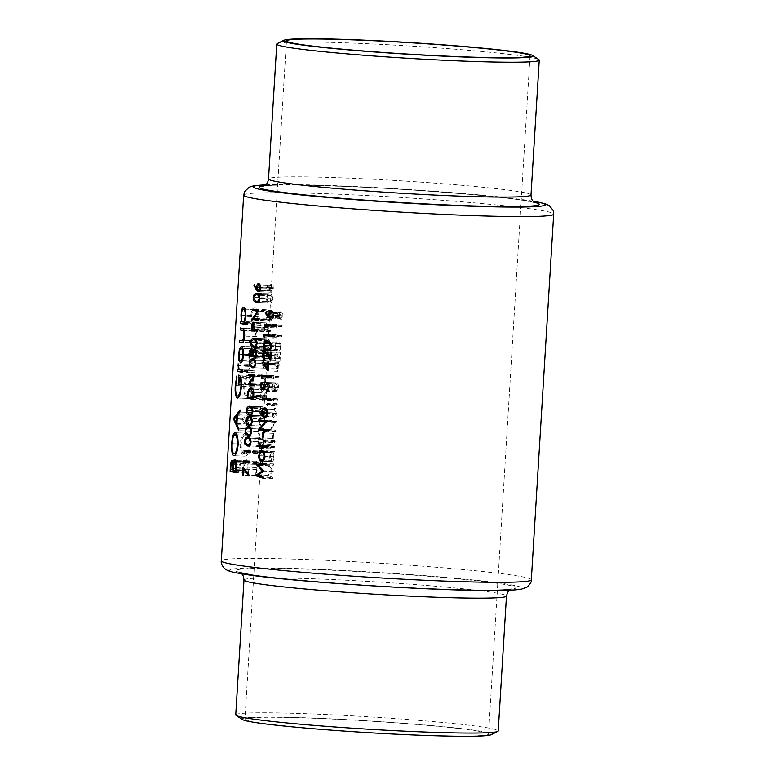 <?xml version="1.0" encoding="UTF-8"?>
<svg xmlns="http://www.w3.org/2000/svg" width="775" height="775" viewBox="0 0 775 775"><rect width="100%" height="100%" fill="white"/><g stroke="black" fill="none" stroke-linecap="round" stroke-linejoin="round"><path stroke-width="0.58" stroke-dasharray="3.88 2.91" d="M277.247 43.594A131.479 6.19 -176.5 0 1 383.325 44.495A131.479 6.19 -176.5 0 1 525.421 56.488A131.479 6.19 -176.5 0 1 538.838 59.598M475.714 730.728A122.014 5.745 -176.5 0 1 488.541 734.099A122.014 5.745 -176.5 0 1 394.533 733.944A122.014 5.745 -176.5 0 1 257.804 722.571A122.014 5.745 -176.5 0 1 244.968 719.2A122.014 5.745 -176.5 0 1 338.975 719.345A122.014 5.745 -176.5 0 1 475.714 730.728M235.755 714.87A131.479 6.19 -176.5 0 1 337.048 715.034A131.479 6.19 -176.5 0 1 484.394 727.289A131.479 6.19 -176.5 0 1 498.218 730.932M242.41 719.52A124.969 5.89 -176.5 0 1 333.366 718.929A124.969 5.89 -176.5 0 1 478.359 730.825A124.969 5.89 -176.5 0 1 491.05 734.729M248.523 473.147L238.748 471.626L239.01 467.364C239.146 463.285 240.095 461.096 241.858 460.796L243.776 463.644C244.348 461.028 245.268 459.759 246.537 459.827C248.31 460.612 249.085 463.082 248.882 467.238L248.523 473.147L236.22 472.682M238.748 471.626L236.288 471.529M231.967 460.418L241.858 460.796L232.054 460.427M243.776 463.644L233.74 463.266M248.882 467.238L236.578 466.773M240.037 467.16L239.872 469.815L243.001 470.309L243.079 468.991C243.457 465.765 243.011 463.692 241.752 462.762C240.667 463.062 240.095 464.535 240.037 467.16L230.911 466.812M239.872 469.815L230.747 469.476M241.752 462.762L233.004 462.433L241.752 462.762M243.079 468.991L233.178 468.613M243.001 470.309L233.101 469.931M244.009 470.464L247.642 471.026L247.806 468.236C248.184 464.913 247.719 462.762 246.411 461.784L244.445 465.087L244.009 470.464L233.091 470.057M244.445 465.087L233.498 464.68M246.411 461.784L236.239 461.406L246.411 461.784M247.806 468.236L236.52 467.809M247.642 471.026L236.346 470.609M276.772 313.497L277.15 312.625L279.329 316.51L279.358 315.125C279.601 312.732 280.269 311.511 281.354 311.463C282.468 311.87 282.982 313.342 282.923 315.89C282.672 318.341 281.984 319.581 280.87 319.629L276.772 313.497L266.3 313.1M277.15 312.625L265.612 312.199M279.329 316.51L269.516 316.142M279.358 315.125L269.497 314.757M282.923 315.89L273.769 315.551M273.091 312.344L281.315 312.654L279.949 315.473L280.957 318.438L282.313 315.735L281.315 312.654L273.091 312.354M279.949 315.473L269.468 315.076M282.313 315.735L273.778 315.415M280.957 318.438L272.955 318.137L280.957 318.438M276.656 327.903L276.249 324.57L282.177 325.5L282.11 326.692L276.782 325.858L276.656 327.903L265.263 327.476M276.094 327.031L265.312 326.624M276.249 324.57L264.662 324.144M282.177 325.5L272.955 325.151M282.11 326.692L272.887 326.343M276.782 325.858L272.926 325.713M276.036 338.103L275.619 334.781L281.558 335.701L281.48 336.892L276.162 336.059L276.036 338.103L264.633 337.677M275.474 337.232L264.692 336.825M275.619 334.781L264.033 334.345M281.558 335.701L272.335 335.352M281.48 336.892L272.257 336.544M276.162 336.059L272.296 335.914M281.034 346.764C280.434 350.048 279.3 351.366 277.644 350.717C275.939 350.843 274.989 349.205 274.796 345.795C275.387 342.472 276.52 341.107 278.196 341.698C279.901 341.63 280.85 343.325 281.034 346.764L271.889 346.425M267.782 350.377L278.128 350.765L268.402 350.368M274.796 345.795L263.965 345.388L275.406 345.853C275.609 348.459 276.375 349.69 277.712 349.525L270.785 349.293M267.026 341.262L267.656 341.31M267.172 349.128L277.712 349.525C279.01 350.097 279.911 349.137 280.424 346.628L279.581 343.625L278.118 342.889L270.611 342.608M275.406 345.853C275.929 343.373 276.83 342.385 278.118 342.889L270.582 342.589M279.581 343.625L271.163 343.315M280.424 346.628L271.889 346.309M274.796 355.754L275.91 360.23C274.718 359.823 274.147 358.282 274.195 355.599C274.427 353.158 275.096 351.918 276.2 351.86L279.552 358.447L279.93 352.276L280.531 352.363L279.988 361.382L276.181 353.061L274.796 355.754L263.355 355.328M275.978 359.038L265.002 358.631M275.91 360.23L264.934 359.823M274.195 355.599L263.364 355.192M279.552 358.447L270.94 358.127M279.93 352.276L270.417 351.918M280.531 352.363L271.318 352.024M279.988 361.382L270.766 361.034M277.847 355.851L268.528 355.502M276.181 353.061L266.842 352.712L276.181 353.061M277.993 371.37L273.72 363.397L277.838 363.795L277.934 362.264L278.545 362.361L278.448 363.892L279.814 364.105L279.746 365.296L278.38 365.083L277.993 371.37L268.131 371.002M273.72 363.397L264.837 363.058M273.73 363.155L262.095 362.719M277.838 363.795L268.586 363.446M277.934 362.264L267.801 361.886M278.545 362.361L268.683 361.993M278.448 363.892L268.586 363.523M279.814 364.105L270.591 363.756M279.746 365.296L270.523 364.948M278.38 365.083L270.533 364.783M277.528 368.939L277.77 364.986L275.193 364.579L277.528 368.939L268.276 368.59M277.77 364.986L270.533 364.715M275.193 364.579L270.552 364.405M273.536 378.917L273.129 375.594L279.058 376.514L278.981 377.706L273.662 376.873L273.536 378.917L262.144 378.491M272.974 378.045L262.192 377.638M273.129 375.594L261.533 375.158M279.058 376.514L269.836 376.175M278.981 377.706L269.768 377.357M273.662 376.873L269.807 376.737M272.354 388.178L272.684 382.734L273.294 382.831L273.023 387.345L274.534 388.294L274.515 386.715C274.786 384.1 275.512 382.811 276.714 382.85C277.993 383.257 278.603 384.904 278.525 387.8L276.597 391.588L277.915 387.636L276.617 384.032L275.115 387.025L275.241 389.999L272.354 388.178L263.597 387.849M272.684 382.734L261.097 382.298M273.294 382.831L261.902 382.404M273.023 387.345L261.63 386.919M274.534 388.294L264.478 387.926M274.515 386.715L264.478 386.347M266.377 382.453L276.559 382.831L266.6 382.472M278.525 387.8L269.371 387.452M276.597 391.588L266.668 391.21M276.675 390.397L268.518 390.087M277.915 387.636L269.38 387.316M268.508 383.722L276.617 384.032L268.518 383.732M275.115 387.025L264.449 386.628M275.241 389.999L264.701 389.602M277.14 400.937L276.714 399.755L277.276 398.728L277.702 399.91L277.14 400.937L267.714 400.588M276.714 399.755L268.518 399.454M277.276 398.728L267.85 398.379M277.702 399.91L268.518 399.571M267.23 384.972L267.152 386.163L261.223 385.243L266.445 376.95L261.776 376.224L261.843 375.042L267.782 375.962L262.57 384.245L267.23 384.972L254.423 384.497M267.152 386.163L254.355 385.688M261.223 385.243L254.394 384.981M261.233 384.991L254.413 384.739M266.445 376.95L254.403 376.505M261.776 376.224L254.801 375.962M261.843 375.042L248.649 374.548M267.782 375.962L254.975 375.478M267.762 376.233L254.956 375.749M262.57 384.245L249.366 383.751M266.319 399.774L260.39 398.844L261.03 391.995C261.727 389.389 262.754 388.198 264.101 388.44C265.99 388.982 266.813 391.394 266.571 395.657L266.319 399.774L253.522 399.29M260.39 398.844L253.561 398.592M261.03 391.995L248.513 391.52M250.713 387.917L263.849 388.411L250.974 387.946M261.068 397.749L265.786 398.486L265.961 393.148L264.023 389.622L261.543 392.77L261.068 397.749L247.864 397.255M265.786 398.486L253.599 398.03M261.543 392.77L248.339 392.276M264.023 389.622L252.757 389.205L264.023 389.622M265.961 393.148L253.793 392.692M265.738 411.854C265.137 415.138 264.004 416.446 262.347 415.807C260.642 415.933 259.693 414.296 259.499 410.886C260.1 407.563 261.233 406.197 262.899 406.788C264.614 406.72 265.554 408.415 265.738 411.854L252.96 411.38M249.734 415.361L262.832 415.855L250.218 415.352M259.499 410.886L246.905 410.411M249.288 406.255L262.899 406.788L249.773 406.303M260.109 410.934C260.313 413.55 261.078 414.78 262.425 414.615C263.713 415.187 264.614 414.218 265.127 411.719L264.285 408.716L262.822 407.979C261.533 407.476 260.632 408.464 260.109 410.934L246.905 410.44M262.822 407.979L252.02 407.573L262.822 407.979M264.285 408.716L252.447 408.27M265.127 411.719L252.96 411.263M249.288 414.121L252.069 414.257M265.108 422.055C264.517 425.339 263.384 426.657 261.727 426.008C260.012 426.134 259.063 424.497 258.879 421.087C259.47 417.764 260.603 416.398 262.279 416.998C263.984 416.931 264.934 418.616 265.108 422.055L252.33 421.581M249.114 425.572L262.202 426.056L249.589 425.552M258.879 421.087L246.285 420.612M248.668 416.456L261.824 416.95L249.143 416.504M259.489 421.145C259.693 423.76 260.458 424.981 261.795 424.816C263.083 425.388 263.994 424.429 264.507 421.92L263.665 418.917L262.202 418.18C260.913 417.677 260.003 418.665 259.489 421.145L246.276 420.651M262.202 418.18L251.4 417.783L262.202 418.18M263.665 418.917L251.817 418.481M264.507 421.92L252.34 421.464M248.668 424.322L251.439 424.458M264.488 432.266C263.887 435.54 262.764 436.858 261.097 436.209C259.392 436.344 258.443 434.698 258.249 431.287C258.85 427.965 259.983 426.608 261.65 427.199C263.364 427.132 264.304 428.817 264.488 432.266L251.71 431.782M248.484 435.773L261.582 436.257L248.969 435.753M258.249 431.287L245.656 430.823M248.039 426.667L261.194 427.151L248.523 426.705M258.86 431.346C259.063 433.961 259.838 435.182 261.175 435.017C262.463 435.598 263.364 434.63 263.878 432.13L263.035 429.127L261.582 428.391C260.284 427.877 259.383 428.866 258.86 431.346L245.656 430.852M250.761 427.965L261.582 428.391L250.771 427.984M263.035 429.127L251.197 428.682M263.878 432.13L251.71 431.675M248.039 434.533L250.819 434.659M263.868 442.467C263.267 445.741 262.134 447.059 260.478 446.419C258.772 446.545 257.823 444.908 257.629 441.498C258.22 438.175 259.354 436.809 261.03 437.4C262.735 437.332 263.684 439.018 263.868 442.467L251.081 441.992M247.864 445.974L260.952 446.468L248.339 445.964M257.629 441.498L245.036 441.023M247.419 436.868L260.574 437.362L247.903 436.906M258.24 441.547C258.443 444.162 259.208 445.392 260.545 445.228C261.843 445.799 262.744 444.831 263.258 442.331L262.415 439.328L260.952 438.592C259.664 438.088 258.763 439.067 258.24 441.547L245.036 441.052M260.952 438.592L250.151 438.185L260.952 438.592M262.415 439.328L250.567 438.882M263.258 442.331L251.09 441.876M247.419 444.734L250.199 444.869M257.62 454.208L257.203 450.885L263.142 451.806L263.064 452.997L257.746 452.174L257.62 454.208L244.416 453.714M257.058 453.336L244.464 452.862M257.203 450.885L244.009 450.391M263.142 451.806L250.335 451.331M263.064 452.997L250.267 452.522M257.746 452.174L250.306 451.893M256.99 464.419L256.583 461.086L262.512 462.016L262.444 463.198L257.116 462.375L256.99 464.419L243.786 463.925M256.428 463.537L243.834 463.072M256.583 461.086L243.379 460.592M262.512 462.016L249.715 461.532M262.444 463.198L249.637 462.723M257.116 462.375L249.676 462.094M234.06 455.758L244.667 456.146C241.568 455.07 240.076 451.011 240.182 443.998C240.87 436.926 242.817 433.312 246.024 433.167C249.133 434.281 250.606 438.359 250.47 445.422C249.773 452.387 247.835 455.962 244.667 456.146L234.224 455.748M240.182 443.998L232.2 443.697M234.98 432.741L246.024 433.167L235.213 432.76M250.47 445.422L238.109 444.957M241.19 444.056C241.073 449.849 242.265 453.22 244.784 454.179C247.351 453.976 248.911 451.031 249.463 445.344C249.627 439.502 248.446 436.093 245.907 435.124L236.898 434.794L245.907 435.124C243.321 435.337 241.752 438.311 241.19 444.056L232.2 443.717M249.463 445.344L238.119 444.918M236.055 453.869L233.953 453.772M241.955 419.246L252.359 410.401L252.224 412.532L248.901 415.274L248.291 425.175L251.216 428.992L251.09 431.132L241.955 419.246L234.379 418.955M241.965 418.965L234.563 418.684M252.359 410.401L240.056 409.936M252.224 412.532L239.93 412.067M248.901 415.274L237.47 414.848M248.291 425.175L236.859 424.748M251.216 428.992L238.923 428.527M251.09 431.132L238.787 430.668M247.835 416.156L243.863 419.42L247.351 423.964L247.835 416.156L237.412 415.758M243.863 419.42L234.302 419.062M247.351 423.964L236.937 423.567M243.737 385.882L246.256 376.369L246.867 378.161L244.735 386.105C244.571 391.908 245.743 395.366 248.233 396.471C250.926 396.044 252.534 392.818 253.047 386.764C253.299 382.114 252.466 379.052 250.567 377.599L250.122 384.884L249.124 384.729L249.686 375.488C252.795 376.272 254.239 380.137 254.035 387.093L251.613 396.267L248.155 398.437C245.007 397.255 243.534 393.07 243.737 385.882L235.755 385.582M246.256 376.369L236.811 376.011M246.867 378.161L237.092 377.793M244.735 386.105L235.745 385.766M239.553 396.151L237.431 396.064M253.047 386.764L241.693 386.338M250.567 377.599L240.705 377.231M250.122 384.884L238.903 384.468M249.124 384.729L238.903 384.352M249.686 375.488L238.826 375.081M254.035 387.093L241.684 386.628M251.613 396.267L239.717 395.822M237.547 398.05L248.494 398.466L237.712 398.04M254.655 372.872L247.516 371.758L247.632 369.791L248.688 369.956L247.748 365.877L248.097 364.211L249.947 369.801L254.772 370.905L254.655 372.872L242.352 372.407M247.516 371.758L242.41 371.564M247.632 369.791L237.741 369.423M248.688 369.956L239.349 369.607M247.748 365.877L238.429 365.529M248.097 364.211L238.148 363.843M248.785 365.403L238.516 365.025M248.601 366.391L238.38 366.003M249.947 369.801L239.117 369.394M254.772 370.905L242.478 370.45M256.293 475.811L255.692 475.714L256.186 467.548L261.843 475.472L261.533 476.46L256.67 469.66L256.293 475.811L243.088 475.317M255.692 475.714L243.098 475.24M256.186 467.548L242.992 467.054M261.843 475.472L249.066 474.998M261.533 476.46L248.707 475.976M256.67 469.66L244.532 469.204M260.216 325.384L250.441 323.853L250.557 321.896L251.885 322.1L250.829 315.425C251.333 310.387 252.737 307.782 255.023 307.607C257.261 308.431 258.327 311.405 258.23 316.52L256.409 322.807L260.332 323.417L260.216 325.384L247.409 324.899M250.441 323.853L247.477 323.747M250.557 321.896L240.676 321.528M251.885 322.1L242.401 321.751M250.829 315.425L241.5 315.076M258.23 316.52L245.898 316.055M256.409 322.807L244.435 322.361M260.332 323.417L247.525 322.942M245.21 309.196L254.907 309.564C253.154 309.719 252.088 311.715 251.71 315.58C251.604 319.542 252.417 321.828 254.152 322.458C255.905 322.361 256.971 320.346 257.348 316.433C257.416 312.538 256.612 310.252 254.907 309.564L245.21 309.206M251.71 315.58L241.49 315.202M257.348 316.433L245.898 315.997M244.551 322.1L242.856 322.032M241.877 342.792L253.309 343.218L249.298 342.627L249.414 340.661L254.413 341.126L256.118 336.447L255.082 331.409L250.044 330.305L250.17 328.338L253.648 328.881C255.992 328.968 257.116 331.535 257 336.602C256.486 341.659 255.052 343.848 252.708 343.16L242.226 342.763M249.298 342.627L242.972 342.385M249.414 340.661L239.523 340.293M241.529 340.758L243.844 340.903M254.413 341.126L243.902 340.738M256.118 336.447L244.677 336.021M255.082 331.409L244.396 331.012M250.044 330.305L244.106 330.082M250.17 328.338L240.279 327.97M253.648 328.881L242.391 328.464M257 336.602L244.667 336.137M249.25 360.772L248.446 354.504L249.986 348.614L252.66 346.822C254.898 347.636 255.953 350.581 255.827 355.647C255.333 360.675 253.938 363.233 251.652 363.349L249.25 360.772L239.843 360.414M248.446 354.504L239.107 354.156M249.986 348.614L242.807 348.353M241.199 346.386L252.66 346.822L241.364 346.406M255.827 355.647L243.505 355.192M249.318 354.65C249.25 358.525 250.073 360.772 251.778 361.392C253.522 361.305 254.578 359.348 254.956 355.522C255.043 351.656 254.248 349.409 252.543 348.789L242.837 348.421L252.543 348.789C250.8 348.876 249.724 350.823 249.318 354.65L239.097 354.262M254.956 355.522L243.515 355.095M251.778 361.392L242.284 361.034L251.778 361.392M273.643 400.394L273.217 399.212L273.778 398.185L274.205 399.367L273.643 400.394L262.735 399.987M273.217 399.212L263.49 398.844M273.778 398.185L262.87 397.778M274.205 399.367L263.49 398.97M276.84 405.868L276.413 404.686L276.975 403.659L277.402 404.841L276.84 405.868L267.414 405.519M276.413 404.686L268.218 404.385M276.975 403.659L267.549 403.31M277.402 404.841L268.218 404.502M272.877 416.621L272.383 412.813L273.323 409.239L274.951 408.154C276.307 408.648 276.946 410.43 276.869 413.511C276.568 416.562 275.726 418.113 274.331 418.19L272.877 416.621L263.335 416.262M272.383 412.813L262.028 412.426M273.323 409.239L266.619 408.987M276.869 413.511L267.685 413.172M272.916 412.901L274.408 416.998L276.336 413.433L274.873 409.345L266.648 409.035L274.873 409.345L272.916 412.901L262.028 412.494M276.336 413.433L267.695 413.114M274.408 416.998L266.455 416.698L274.408 416.998M275.774 430.251L275.697 431.442L269.768 430.522L274.989 422.239L270.32 421.513L270.388 420.321L276.326 421.242L271.114 429.534L275.774 430.251L266.552 429.912M275.697 431.442L266.474 431.103M269.768 430.522L266.522 430.396M269.778 430.27L266.532 430.154M274.989 422.239L266.387 421.91M270.32 421.513L266.881 421.377M270.388 420.321L258.802 419.885M276.326 421.242L267.104 420.893M276.307 421.513L267.084 421.164M271.114 429.534L259.945 429.108M273.275 438.447L272.664 438.359L272.974 433.254L273.585 433.351L273.275 438.447L263.142 438.069M272.664 438.359L263.151 438.001M272.974 433.254L262.589 432.867M273.585 433.351L263.452 432.973M274.592 442.603L274.166 441.421L274.728 440.394L275.154 441.576L274.592 442.603L265.166 442.254M274.166 441.421L265.97 441.12M274.728 440.394L265.302 440.045M275.154 441.576L265.97 441.237M270.368 447.097L268.615 446.826L268.692 445.635L270.436 445.906L270.543 444.201L271.076 444.288L270.969 445.993L274.776 446.584L274.699 447.776L270.901 447.175L270.795 448.88L270.262 448.793L270.368 447.097L265.505 446.913M268.615 446.826L265.525 446.71M268.692 445.635L257.058 445.199M270.436 445.906L260.109 445.518M270.543 444.201L259.489 443.794M271.076 444.288L260.216 443.881M270.969 445.993L260.109 445.586M274.776 446.584L265.554 446.235M274.699 447.776L265.476 447.427M270.901 447.175L265.505 446.981M270.795 448.88L259.935 448.473M270.262 448.793L259.935 448.415M270.049 452.203L270.126 451.011L274.457 451.68L274.389 452.871L273.633 452.755L274.224 456.843C273.904 459.904 273.052 461.474 271.657 461.551C270.31 461.018 269.671 459.207 269.739 456.107L270.853 452.319L265.195 452.019M270.126 451.011L259.073 450.595M274.457 451.68L265.244 451.341M274.389 452.871L265.166 452.532M273.633 452.755L265.176 452.435M274.224 456.843L265.04 456.504M261.659 461.183L271.812 461.561L261.785 461.173M269.739 456.107L259.383 455.719M270.853 452.319L265.195 452.116M270.272 456.175L271.734 460.36L273.691 456.717L272.228 452.542L265.186 452.271L272.228 452.542C271.153 452.59 270.504 453.801 270.272 456.175L259.383 455.768M273.691 456.717L265.04 456.397M271.734 460.36L263.762 460.059L271.734 460.36M268.654 364.24C268.053 367.515 266.92 368.832 265.263 368.183C263.558 368.319 262.599 366.672 262.415 363.262C263.006 359.939 264.139 358.583 265.815 359.174C267.52 359.106 268.47 360.792 268.654 364.24L255.866 363.756M252.65 367.747L265.738 368.232L253.125 367.738M262.415 363.262L249.821 362.797M252.204 358.641L265.36 359.125L252.679 358.68M263.025 363.32C263.229 365.936 263.994 367.156 265.331 366.992C266.619 367.573 267.53 366.604 268.043 364.105L267.201 361.102L265.738 360.365C264.449 359.862 263.539 360.84 263.025 363.32L249.821 362.826M265.738 360.365L254.936 359.958L265.738 360.365M267.201 361.102L255.353 360.656M268.043 364.105L255.876 363.649M252.204 366.507L254.975 366.633M251.546 348.905L264.817 349.409L265.941 351.482L267.675 349.167L268.838 350.358L269.274 353.981C269.07 356.655 268.373 358.05 267.172 358.186L265.709 355.308L264.333 357.052L263.045 352.925L264.817 349.409L251.613 348.915M265.941 351.482L253.425 351.017M254.529 348.663L267.569 349.157L254.646 348.673M268.838 350.358L255.963 349.874M269.274 353.981L256.496 353.507M254.268 357.701L267.278 358.195L254.355 357.701M265.709 355.308L253.154 354.843M251.207 356.568L264.401 357.062L251.265 356.568M263.045 352.925L250.451 352.46M263.645 353.09L264.411 355.861L265.554 353.342L264.721 350.591L263.645 353.09L250.441 352.596M264.721 350.591L252.582 350.135L264.721 350.591M265.554 353.342L253.037 352.867M264.411 355.861L252.34 355.415L264.411 355.861M266.164 353.4L267.259 356.994L268.673 353.875L267.608 350.358L255.983 349.922L267.608 350.358L266.164 353.4L253.037 352.916M268.673 353.875L256.496 353.419M267.259 356.994L255.76 356.568L267.259 356.994M269.894 343.829C269.293 347.113 268.169 348.43 266.513 347.781C264.798 347.907 263.849 346.27 263.665 342.86C264.256 339.537 265.389 338.171 267.065 338.762C268.77 338.694 269.719 340.39 269.894 343.829L257.116 343.354M253.9 347.336L266.988 347.83L254.374 347.326M263.665 342.86L251.071 342.385L264.275 342.918C264.469 345.524 265.244 346.754 266.581 346.59L256.225 346.231M253.454 338.229L267.065 338.762L253.929 338.278M253.454 346.096L266.581 346.59C267.869 347.161 268.78 346.202 269.293 343.693L268.45 340.69L266.988 339.954L256.186 339.557L266.988 339.954C265.699 339.45 264.788 340.438 264.275 342.918M268.45 340.69L256.603 340.244M269.293 343.693L257.126 343.238M264.546 330.818L264.982 325.209L266.639 322.904L267.985 325.791L267.821 330.131L270.552 330.557L270.485 331.748L257.726 330.567M270.485 331.748L257.678 331.264M264.982 325.209L252.417 324.744M253.318 322.4L266.513 322.894L253.444 322.41M267.985 325.791L254.868 325.297M267.821 330.131L254.704 329.637M270.552 330.557L257.755 330.073M265.234 329.724L267.21 330.034L266.571 324.095L265.234 329.724L252.02 329.23M267.365 327.709L254.839 327.244M267.21 330.034L254.704 329.569M272.877 477.526L272.81 478.727L266.978 476.044L272.19 471.161L267.656 464.942L273.711 463.925L273.643 465.126L269.293 465.727L273.255 471.452L268.683 475.588L272.877 477.526L263.655 477.177M272.81 478.727L263.587 478.378M266.978 476.044L259.344 475.763M266.988 475.879L258.782 475.569M272.19 471.161L273.265 471.181M267.656 464.942L264.091 464.806M267.675 464.767L264.43 464.642M273.711 463.925L264.488 463.586M273.643 465.126L264.42 464.777M269.293 465.727L258.259 465.32M273.255 471.452L264.033 471.103M268.683 475.588L257.639 475.182M267.133 286.072L267.511 285.21L269.69 289.085L269.719 287.699C269.962 285.307 270.63 284.086 271.725 284.037C272.829 284.444 273.352 285.917 273.284 288.465C273.032 290.916 272.354 292.165 271.231 292.204L267.133 286.072L254.81 285.607M267.511 285.21L254.307 284.716M269.69 289.085L257.213 288.62M269.719 287.699L257.222 287.234M273.284 288.465L260.507 287.99M258.327 291.72L271.337 292.214L258.385 291.72M270.31 288.048L271.327 291.012L272.684 288.31L271.676 285.239L260.022 284.803L271.676 285.239L270.31 288.048L257.193 287.554M272.684 288.31L260.507 287.854M271.327 291.012L259.838 290.586L271.327 291.012M272.645 298.937C272.044 302.211 270.911 303.529 269.254 302.88C267.549 303.015 266.6 301.368 266.406 297.958C266.997 294.636 268.131 293.279 269.807 293.87C271.521 293.802 272.461 295.488 272.645 298.937L259.867 298.452M256.641 302.444L269.739 302.928L257.126 302.434M266.406 297.958L253.812 297.493L267.017 298.017C267.22 300.632 267.985 301.853 269.322 301.688L258.976 301.33M256.196 293.338L269.351 293.822L256.68 293.376M256.196 301.204L269.322 301.688C270.62 302.269 271.521 301.301 272.035 298.801L271.192 295.798L269.729 295.062L258.927 294.655M267.017 298.017C267.54 295.537 268.441 294.548 269.729 295.062L258.908 294.636M271.192 295.798L259.344 295.353M272.035 298.801L259.867 298.346M271.221 319.668L271.153 320.86L265.215 319.939L270.436 311.647L265.767 310.92L265.844 309.738L271.773 310.659L266.561 318.942L271.221 319.668L258.414 319.193M271.153 320.86L258.346 320.385M265.215 319.939L258.385 319.678M265.234 319.688L258.404 319.436M270.436 311.647L258.404 311.201M265.767 310.92L258.792 310.659M265.844 309.738L252.64 309.244M271.773 310.659L258.966 310.174M271.754 310.93L258.957 310.446M266.561 318.942L253.357 318.448M531.001 194.99A131.479 6.19 3.5 0 0 517.177 191.357A131.479 6.19 3.5 0 0 369.83 179.093A131.479 6.19 3.5 0 0 268.528 178.938M264.168 185.806A140.352 6.607 -176.5 0 1 385.65 188.383A140.352 6.607 -176.5 0 1 524.559 200.502A140.352 6.607 -176.5 0 1 534.488 202.343M533.19 201.219A146.417 6.897 3.5 0 0 529.974 200.696A146.417 6.897 3.5 0 0 395.841 188.693A146.417 6.897 3.5 0 0 265.593 184.857M243.679 195.174A155.291 7.314 -176.5 0 1 363.33 195.358A155.291 7.314 -176.5 0 1 537.356 209.841A155.291 7.314 -176.5 0 1 553.679 214.132M243.999 580.01A131.479 6.19 -176.5 0 1 345.301 580.175A131.479 6.19 -176.5 0 1 492.648 592.429A131.479 6.19 -176.5 0 1 506.472 596.062M250.441 574.498A140.352 6.607 3.5 0 0 438.359 588.932A140.352 6.607 3.5 0 0 501.105 583.885A140.352 6.607 3.5 0 0 313.187 569.451A140.352 6.607 3.5 0 0 250.441 574.498M245.026 574.304A146.417 6.897 -176.5 0 1 310.484 569.024A146.417 6.897 -176.5 0 1 506.521 584.088A146.417 6.897 -176.5 0 1 441.062 589.358A146.417 6.897 -176.5 0 1 245.026 574.304M531.321 579.826A155.291 7.314 3.5 0 0 514.988 575.534A155.291 7.314 3.5 0 0 340.961 561.052A155.291 7.314 3.5 0 0 221.321 560.868M239.01 467.364L230.892 467.054M244.086 469.166L233.168 468.749M279.233 317.876L270.078 317.537M278.167 354.882L267.947 354.495M266.571 395.657L253.774 395.182M260.555 396.17L247.961 395.696M261.127 396.819L247.922 396.325M265.883 396.965L253.687 396.509M252.369 370.537L240.715 370.101M253.357 330.818L244.251 330.479M264.711 328.222L252.117 327.748M267.879 329.181L254.762 328.687M265.379 327.302L252.175 326.808M269.603 290.451L257.629 290.005M535.225 202.75L523.735 200.415C493.772 195.562 409.006 188.906 343.916 186.358L296.176 185.051C272.054 184.789 263.335 185.893 263.393 186.126M533.132 201.151L490.042 195.92L400.394 188.964L319.184 185.128L265.66 184.799M509.34 590.201L511.607 588.874L504.932 589.572C493.83 590.366 469.214 590.056 431.084 588.642C365.994 586.094 281.228 579.438 251.265 574.585L239.775 572.25L241.868 573.849M530.032 55.8L488.541 734.099M286.459 40.901L244.968 719.2"/><path stroke-width="1.16" d="M253.812 297.522L254.103 296.079L256.603 294.568L258.191 295.304L259.17 298.317C258.588 300.816 257.6 301.775 256.196 301.204L253.919 299.043L253.812 297.522L253.212 297.464L253.803 300.903L256.641 302.444M258.908 294.636L256.205 294.529L258.927 294.655M252.311 325.277L253.377 323.601L254.055 329.54A155.291 7.314 -176.5 0 1 252.069 329.239A155.291 7.314 -176.5 0 1 252.02 329.23L252.311 325.277M253.328 323.601L254.578 323.65L253.328 323.601M251.061 342.424L251.352 340.981L253.861 339.469L255.45 340.206L256.418 343.218C255.837 345.718 254.849 346.677 253.454 346.096L251.177 343.935L251.061 342.424L250.461 342.366L251.061 345.795L253.9 347.336M253.454 339.431L256.186 339.557L253.454 339.431M250.102 361.382L252.611 359.871L254.2 360.608L255.169 363.62C254.597 366.12 253.599 367.079 252.204 366.507L249.928 364.347L250.102 361.382M252.204 359.832L254.936 359.958L252.204 359.832M245.326 439.609L247.826 438.098L249.414 438.844L250.383 441.847C249.812 444.346 248.823 445.315 247.419 444.734L245.142 442.573L245.326 439.609M247.419 438.059L250.151 438.185L247.419 438.059M245.946 429.408L248.446 427.897L250.044 428.633L251.013 431.646C250.432 434.145 249.443 435.104 248.039 434.533L245.762 432.373L245.946 429.408M250.761 427.965L248.048 427.858L250.771 427.984M246.566 419.207L249.075 417.696L250.664 418.432L251.633 421.445C251.061 423.944 250.063 424.903 248.668 424.322L246.392 422.162L246.566 419.207M248.668 417.657L251.4 417.783L248.668 417.657M247.196 409.006L249.695 407.485L251.284 408.231L252.262 411.234C251.681 413.734 250.693 414.702 249.288 414.121L247.012 411.961L247.196 409.006M249.298 407.456L252.02 407.573L249.298 407.456M248.126 393.739L248.339 392.276L250.897 389.137L253.047 392.663L252.892 398.001A155.291 7.314 -176.5 0 1 247.913 397.265A155.291 7.314 -176.5 0 1 247.864 397.255L248.126 393.739M250.693 389.118L252.757 389.205L250.693 389.118M250.751 350.901L251.517 350.097L252.388 352.848L251.207 355.367L250.538 354.291L250.751 350.901M251.478 350.097L252.582 350.135L251.478 350.097M532.59 55.48L538.838 59.598A131.479 6.19 -176.5 0 1 539.245 60.13A131.479 6.19 -176.5 0 1 437.952 59.966A131.479 6.19 -176.5 0 1 290.606 47.711A131.479 6.19 -176.5 0 1 276.782 44.068A131.479 6.19 -176.5 0 1 277.247 43.594L283.95 40.271A124.969 5.89 -176.5 0 1 384.778 41.133A124.969 5.89 -176.5 0 1 519.841 52.526A124.969 5.89 -176.5 0 1 532.59 55.48A124.969 5.89 -176.5 0 1 441.634 56.071A124.969 5.89 -176.5 0 1 296.641 44.175A124.969 5.89 -176.5 0 1 283.95 40.271M517.196 52.429A122.014 5.745 -176.5 0 1 530.032 55.8A122.014 5.745 -176.5 0 1 436.025 55.655A122.014 5.745 -176.5 0 1 299.286 44.272A122.014 5.745 -176.5 0 1 286.459 40.901A122.014 5.745 -176.5 0 1 380.467 41.056A122.014 5.745 -176.5 0 1 517.196 52.429M243.999 580.01A131.479 6.19 -176.5 0 0 257.823 583.643A131.479 6.19 -176.5 0 0 405.17 595.907A131.479 6.19 -176.5 0 0 506.472 596.062L498.218 730.932A131.479 6.19 -176.5 0 1 497.753 731.406A131.479 6.19 -176.5 0 1 391.675 730.505A131.479 6.19 -176.5 0 1 249.579 718.512A131.479 6.19 -176.5 0 1 236.162 715.403A131.479 6.19 -176.5 0 1 235.755 714.87L243.999 580.01L243.36 576.212L241.868 573.849M497.753 731.406L491.05 734.729A124.969 5.89 -176.5 0 1 390.222 733.867A124.969 5.89 -176.5 0 1 255.159 722.474A124.969 5.89 -176.5 0 1 242.41 719.52L236.162 715.403M240.657 362.942L240.357 362.933C241.945 362.816 242.992 360.239 243.505 355.192C243.621 350.106 242.904 347.171 241.364 346.406L239.649 348.227L238.603 354.136L238.903 360.385L240.531 362.942M243.737 307.181C242.294 307.355 241.383 309.981 240.996 315.057L241.432 321.712A155.291 7.314 -176.5 0 1 240.676 321.528L240.55 323.485A155.291 7.314 3.5 0 0 247.409 324.899L247.525 322.942A155.291 7.314 -176.5 0 1 244.435 322.361L245.898 316.055C246.004 310.92 245.278 307.966 243.737 307.181L243.583 307.171M237.712 398.04L239.717 395.822L241.684 386.628C241.848 379.663 240.889 375.817 238.826 375.081L238.254 384.323A155.291 7.314 3.5 0 0 238.903 384.468L239.349 377.183C240.618 378.578 241.151 381.62 240.928 386.308C240.386 392.382 239.213 395.628 237.431 396.064C235.997 395.066 235.435 391.637 235.745 385.766L236.811 376.011L235.261 385.572C234.854 392.799 235.542 396.955 237.334 398.03L237.547 398.05M239.553 396.151L237.431 396.064M234.224 455.748L233.837 455.739C235.949 455.564 237.373 451.97 238.109 444.957C238.225 437.875 237.257 433.806 235.213 432.76C233.352 432.896 232.19 436.528 231.715 443.678C231.347 450.73 232.054 454.751 233.837 455.739L234.06 455.758M234.99 459.391C234.147 459.323 233.517 460.612 233.11 463.247L232.054 460.427C231.134 460.718 230.582 462.917 230.398 467.034L230.136 471.297A155.291 7.314 3.5 0 0 236.22 472.682L236.578 466.773C236.772 462.617 236.239 460.156 234.99 459.391L234.864 459.381M233.362 418.645L238.787 430.668L238.923 428.527L236.859 424.748L237.47 414.848L239.93 412.067L240.056 409.936L233.362 418.645L234.563 418.684M237.625 371.39A155.291 7.314 3.5 0 0 242.352 372.407L242.478 370.45A155.291 7.314 -176.5 0 1 240.715 370.101L239.117 369.394L238.148 363.843L238.342 369.568A155.291 7.314 -176.5 0 1 237.741 369.423L237.625 371.39L242.41 371.564M242.226 342.763L241.471 342.734C243.079 343.422 244.144 341.223 244.667 336.137C244.774 331.051 244.018 328.493 242.391 328.464A155.291 7.314 -176.5 0 1 240.279 327.97L240.153 329.927A155.291 7.314 3.5 0 0 242.158 330.392L243.331 330.973L244.009 335.992L242.682 340.69L241.529 340.758A155.291 7.314 -176.5 0 1 239.523 340.293L239.407 342.259A155.291 7.314 3.5 0 0 241.471 342.734L241.877 342.792M243.902 340.738L241.529 340.758M243.466 469.166L248.707 475.976L249.066 474.998L242.992 467.054L242.488 475.22A155.291 7.314 3.5 0 0 243.088 475.317L243.466 469.166L244.532 469.204M243.912 461.881A155.291 7.314 3.5 0 0 243.96 461.89A155.291 7.314 3.5 0 0 249.637 462.723L249.715 461.532A155.291 7.314 -176.5 0 1 244.028 460.699A155.291 7.314 -176.5 0 1 243.379 460.592L243.786 463.925L243.912 461.881L249.676 462.094M244.532 451.68A155.291 7.314 3.5 0 0 244.58 451.68A155.291 7.314 3.5 0 0 250.267 452.522L250.335 451.331A155.291 7.314 -176.5 0 1 244.658 450.498A155.291 7.314 -176.5 0 1 244.009 450.391L244.416 453.714L244.532 451.68L250.306 451.893M248.339 445.964L247.351 445.925C249.153 446.584 250.393 445.267 251.081 441.992C250.819 438.534 249.753 436.848 247.903 436.906L245.433 437.768L244.435 441.004L245.026 444.433L247.864 445.974M248.969 435.753L247.971 435.724C249.773 436.383 251.023 435.066 251.71 431.782C251.439 428.333 250.383 426.647 248.523 426.705L246.062 427.567L245.055 430.793L245.656 434.223L248.484 435.773M249.589 425.552L248.601 425.514C250.393 426.173 251.642 424.865 252.33 421.581C252.069 418.132 251.003 416.437 249.143 416.504L246.682 417.367L245.675 420.593L246.276 424.022L249.114 425.562M250.218 415.352L249.221 415.313C251.023 415.972 252.262 414.664 252.96 411.38C252.689 407.931 251.633 406.236 249.773 406.303L247.303 407.166L246.305 410.392L246.896 413.821L249.734 415.361M250.974 387.946L248.368 389.806L247.186 398.35A155.291 7.314 3.5 0 0 247.835 398.457A155.291 7.314 3.5 0 0 253.522 399.29L253.774 395.182C253.977 390.91 253.047 388.498 250.974 387.946L250.713 387.917M248.019 384.749A155.291 7.314 3.5 0 0 248.668 384.846A155.291 7.314 3.5 0 0 254.355 385.688L254.423 384.497A155.291 7.314 -176.5 0 1 249.366 383.751L254.975 375.478A155.291 7.314 -176.5 0 1 249.298 374.645A155.291 7.314 -176.5 0 1 248.649 374.548L248.572 375.73A155.291 7.314 3.5 0 0 249.221 375.836A155.291 7.314 3.5 0 0 253.464 376.466L248.019 384.749L254.394 384.981M253.125 367.738L252.137 367.699C253.929 368.358 255.178 367.04 255.866 363.756C255.605 360.307 254.539 358.622 252.679 358.68L250.218 359.542L249.211 362.768L249.812 366.207L252.65 367.747M251.265 356.568L252.553 354.824L254.152 357.692C255.488 357.575 256.273 356.18 256.496 353.507L255.963 349.874L254.646 348.673L252.786 350.988L251.613 348.915L250.848 349.254L249.85 352.431L250.441 355.977L251.207 356.568M254.374 347.326L253.377 347.287C255.178 347.946 256.428 346.638 257.116 343.354C256.854 339.905 255.789 338.21 253.929 338.278L251.468 339.14L250.461 342.366M253.444 322.41L252.466 322.894L251.778 324.715L251.352 330.324A155.291 7.314 3.5 0 0 252.001 330.431A155.291 7.314 3.5 0 0 257.678 331.264L257.755 330.073A155.291 7.314 -176.5 0 1 254.704 329.637L254.868 325.297L253.318 322.4M252.011 319.445A155.291 7.314 3.5 0 0 252.669 319.542A155.291 7.314 3.5 0 0 258.346 320.385L258.414 319.193A155.291 7.314 -176.5 0 1 253.357 318.448L258.966 310.174A155.291 7.314 -176.5 0 1 253.289 309.341A155.291 7.314 -176.5 0 1 252.64 309.244L252.563 310.426A155.291 7.314 3.5 0 0 253.222 310.533A155.291 7.314 3.5 0 0 257.465 311.162L252.011 319.445L258.385 319.678M257.126 302.434L256.128 302.395C257.93 303.054 259.17 301.737 259.867 298.452C259.596 295.004 258.54 293.318 256.68 293.376L254.21 294.238L253.212 297.464M258.385 291.72L258.211 291.72C259.46 291.691 260.226 290.451 260.507 287.99C260.545 285.442 259.945 283.97 258.705 283.553C257.513 283.592 256.806 284.803 256.564 287.205L256.544 288.591L254.307 284.716L253.938 285.578L256.448 289.957L258.327 291.72M256.68 293.376L256.196 293.338M251.613 348.915L250.848 349.254M249.773 406.303L249.288 406.255M248.523 426.705L248.039 426.667M247.903 436.906L247.419 436.868M256.98 446.39A155.291 7.314 3.5 0 0 259.305 446.681L259.208 448.386A155.291 7.314 3.5 0 0 259.935 448.473L260.032 446.778A155.291 7.314 3.5 0 0 265.476 447.427L265.554 446.235A155.291 7.314 -176.5 0 1 260.109 445.586L260.216 443.881A155.291 7.314 -176.5 0 1 259.489 443.794L259.383 445.489A155.291 7.314 -176.5 0 1 257.058 445.199L256.98 446.39L265.525 446.71M262.279 437.972A155.291 7.314 3.5 0 0 263.142 438.069L263.452 432.973A155.291 7.314 -176.5 0 1 262.589 432.867L262.279 437.972L263.151 438.001M264.507 417.822L264.13 417.802C266.106 417.783 267.298 416.243 267.685 413.172C267.675 410.062 266.687 408.26 264.74 407.766L262.502 408.832L261.301 412.397L262.057 416.214L264.343 417.822M262.134 398.796L262.735 399.987L263.49 398.97L262.87 397.778L262.134 398.796L263.49 398.844M267.055 399.396L267.714 400.588L268.518 399.571L267.85 398.379L267.055 399.396L268.518 399.454M261.388 377.609L262.144 378.491L262.27 376.447A155.291 7.314 3.5 0 0 269.768 377.357L269.836 376.175A155.291 7.314 -176.5 0 1 261.533 375.158L261.388 377.609L262.192 377.638M265.157 351.453C263.674 351.482 262.812 352.712 262.56 355.163C262.541 357.856 263.326 359.406 264.934 359.823L263.355 355.328L265.147 352.654L270.766 361.034L271.318 352.024A155.291 7.314 -176.5 0 1 270.417 351.918L270.039 358.089L267.947 354.495L264.992 351.443M265.04 352.644L266.842 352.712L265.04 352.644M263.887 336.796L264.633 337.677L264.759 335.633A155.291 7.314 3.5 0 0 272.257 336.544L272.335 335.352A155.291 7.314 -176.5 0 1 264.033 334.345L263.887 336.796L264.692 336.825M271.105 319.261L270.882 319.252C272.471 319.261 273.439 318.021 273.769 315.551C273.778 312.984 272.974 311.492 271.357 311.085C269.836 311.095 268.925 312.306 268.644 314.728L268.634 316.103L265.612 312.199L265.137 313.061L268.537 317.479L271.027 319.261M264.507 326.595L265.263 327.476L265.389 325.432A155.291 7.314 3.5 0 0 272.887 326.343L272.955 325.151A155.291 7.314 -176.5 0 1 264.662 324.144L264.507 326.595L265.312 326.624M268.402 350.368L267.104 350.319C269.448 351.017 271.037 349.719 271.889 346.425C271.473 342.947 270.058 341.242 267.656 341.31C265.37 340.671 263.878 342.017 263.161 345.359C263.471 348.798 264.788 350.445 267.104 350.319L267.782 350.377M267.656 341.31L267.026 341.262M262.086 362.962L268.131 371.002L268.508 364.705A155.291 7.314 3.5 0 0 270.523 364.948L270.591 363.756A155.291 7.314 -176.5 0 1 268.586 363.523L268.683 361.993A155.291 7.314 -176.5 0 1 267.801 361.886L267.714 363.417A155.291 7.314 -176.5 0 1 262.095 362.719L264.837 363.058M266.6 382.472C264.934 382.395 263.946 383.673 263.626 386.308L263.694 387.897L261.63 386.919L261.902 382.404A155.291 7.314 -176.5 0 1 261.097 382.298L260.768 387.742L264.701 389.602L264.449 386.628L266.493 383.654L268.479 387.277L266.668 391.21L269.371 387.452C269.38 384.545 268.45 382.879 266.6 382.472L266.377 382.453M268.508 383.722L266.348 383.644L268.518 383.732M266.755 404.327L267.414 405.519L268.218 404.502L267.549 403.31L266.755 404.327L268.218 404.385M266.474 431.103L266.552 429.912A155.291 7.314 -176.5 0 1 259.945 429.108L267.104 420.893A155.291 7.314 -176.5 0 1 258.802 419.885L258.734 421.077A155.291 7.314 3.5 0 0 265.166 421.871L258.182 430.086A155.291 7.314 3.5 0 0 266.474 431.103M264.507 441.062L265.166 442.254L265.97 441.237L265.302 440.045L264.507 441.062L265.97 441.12M261.785 461.173L261.437 461.164C263.423 461.144 264.624 459.594 265.04 456.504L264.062 452.397A155.291 7.314 3.5 0 0 265.166 452.532L265.244 451.341A155.291 7.314 -176.5 0 1 259.073 450.595L258.995 451.786A155.291 7.314 3.5 0 0 260.09 451.922L258.656 455.69C258.618 458.81 259.548 460.631 261.437 461.164L261.659 461.173M263.587 478.378L263.655 477.177L257.639 475.182L264.033 471.103L258.259 465.32L264.42 464.777L264.488 463.586L256.079 464.332L262.473 470.793L255.392 475.618L263.587 478.378M236.288 471.529L230.136 471.297M233.74 463.266L233.11 463.247M230.747 469.476L230.911 466.812C231.018 464.177 231.357 462.704 231.948 462.394C232.645 463.266 232.839 465.329 232.558 468.594L232.481 469.912A155.291 7.314 -176.5 0 1 230.747 469.476M231.89 462.384L233.004 462.433L231.89 462.384M233.178 468.613L232.558 468.594M233.101 469.931L232.481 469.912M233.091 470.057L233.498 464.68L234.873 461.358C235.774 462.297 236.075 464.448 235.755 467.78L235.581 470.58A155.291 7.314 -176.5 0 1 233.091 470.057M234.786 461.348L236.239 461.406L234.786 461.348M236.52 467.809L235.755 467.78M236.346 470.609L235.581 470.58M266.3 313.1L265.137 313.061M269.516 316.142L268.634 316.103M269.497 314.757L268.644 314.728M269.468 315.076L271.337 312.286L272.877 315.377L270.979 318.07L269.468 315.076M273.091 312.344L271.231 312.277L273.091 312.354M273.778 315.415L272.877 315.377M272.926 325.713L265.389 325.432M272.296 335.914L264.759 335.633M263.965 345.418C264.604 342.938 265.806 341.959 267.578 342.502L269.671 343.257L270.979 346.28C270.262 348.789 268.993 349.738 267.172 349.128C265.341 349.283 264.275 348.043 263.965 345.418L263.161 345.359M270.582 342.589L267.055 342.453L270.611 342.608M271.163 343.315L269.671 343.257M271.889 346.309L270.979 346.28M267.772 349.176L267.172 349.128M263.364 355.192L262.56 355.163M270.94 358.127L270.039 358.089M268.528 355.502L267.511 355.463M268.586 363.446L267.714 363.417M270.533 364.783L268.508 364.705M267.637 364.608L267.394 368.561L264.052 364.163A155.291 7.314 3.5 0 0 267.637 364.608L270.533 364.715M268.276 368.59L267.394 368.561M270.552 364.405L264.052 364.163M269.807 376.737L262.27 376.447M263.597 387.849L260.768 387.742M264.478 387.926L263.694 387.897M264.478 386.347L263.626 386.308M268.518 390.087L266.745 390.019M269.38 387.316L268.479 387.277M254.413 384.739L248.039 384.497M254.403 376.505L253.464 376.466M254.801 375.962L248.572 375.73M253.561 398.592L247.186 398.35M248.513 391.52L247.826 391.501M253.599 398.03L252.892 398.001M253.793 392.692L253.047 392.663M246.905 410.411L246.305 410.392M252.447 408.27L251.284 408.231M252.96 411.263L252.262 411.234M246.285 420.612L245.675 420.593M251.817 418.481L250.664 418.432M252.34 421.464L251.633 421.445M245.656 430.823L245.055 430.793M251.197 428.682L250.044 428.633M251.71 431.675L251.013 431.646M245.036 441.023L244.435 441.004M250.567 438.882L249.414 438.844M251.09 441.876L250.383 441.847M244.464 452.862L243.854 452.842M243.834 463.072L243.234 463.043M232.2 443.697L231.715 443.678M232.2 443.717C232.607 437.923 233.566 434.93 235.087 434.727C236.743 435.618 237.489 438.999 237.344 444.889C236.782 450.595 235.648 453.559 233.953 453.772C232.49 452.92 231.909 449.568 232.2 443.717M234.932 434.698L236.898 434.794L234.932 434.698M238.119 444.918L237.344 444.889M236.055 453.869L233.953 453.772M234.379 418.955L233.343 418.917M234.302 419.062L236.743 415.739L236.259 423.547L234.302 419.062M237.412 415.758L236.743 415.739M236.937 423.567L236.259 423.547M235.755 385.582L235.261 385.572M241.693 386.338L240.928 386.308M240.705 377.231L239.349 377.183M238.903 384.352L238.254 384.323M239.349 369.607L238.342 369.568M238.429 365.529L237.915 365.509M243.098 475.24L242.488 475.22M247.477 323.747L240.55 323.485M242.401 321.751L241.432 321.712M241.5 315.076L240.996 315.057M241.49 315.202C241.79 311.317 242.498 309.302 243.631 309.147C244.774 309.787 245.317 312.063 245.229 315.977C244.861 319.901 244.067 321.925 242.856 322.032C241.761 321.46 241.306 319.184 241.49 315.202M245.21 309.196L243.515 309.138L245.21 309.206M245.898 315.997L245.229 315.977M244.551 322.1L242.856 322.032M242.972 342.385L239.407 342.259M244.677 336.021L244.009 335.992M244.396 331.012L243.331 330.973M244.106 330.082L240.153 329.927M239.843 360.414L238.903 360.385M239.107 354.156L238.603 354.136M242.807 348.353L239.649 348.227M239.097 354.262C239.417 350.416 240.134 348.45 241.248 348.363C242.41 348.944 242.933 351.182 242.837 355.066C242.468 358.903 241.684 360.869 240.483 360.966C239.398 360.394 238.942 358.157 239.097 354.262M241.122 348.353L242.837 348.421L241.122 348.353M243.515 355.095L242.837 355.066M263.335 416.262L262.057 416.214M262.028 412.426L261.301 412.397M266.619 408.987L262.502 408.832M262.028 412.494C262.318 410.159 263.2 408.977 264.672 408.958C266.145 409.336 266.891 410.702 266.9 413.085C266.61 415.41 265.709 416.592 264.207 416.611C262.754 416.243 262.028 414.867 262.028 412.494M264.507 408.948L266.648 409.035L264.507 408.948M267.695 413.114L266.9 413.085M266.522 430.396L258.182 430.086M266.532 430.154L258.191 429.834M266.387 421.91L265.166 421.871M266.881 421.377L258.734 421.077M265.505 446.913L259.305 446.681M260.109 445.518L259.383 445.489M265.505 446.981L260.032 446.778M259.935 448.415L259.208 448.386M265.195 452.019L258.995 451.786M265.176 452.435L264.062 452.397M259.383 455.719L258.656 455.69M265.195 452.116L260.09 451.922M259.383 455.768C259.635 453.385 260.516 452.174 262.018 452.154C263.51 452.532 264.256 453.937 264.246 456.368C263.946 458.713 263.035 459.914 261.524 459.972C260.071 459.565 259.354 458.17 259.383 455.768M261.853 452.145L265.186 452.271L261.853 452.145M265.04 456.397L264.246 456.368M249.821 362.797L249.211 362.768M255.353 360.656L254.2 360.608M255.876 363.649L255.169 363.62M253.425 351.017L252.786 350.988M253.154 354.843L252.553 354.824M250.451 352.46L249.85 352.431M253.037 352.867L252.388 352.848M253.037 352.916L254.588 349.864L255.798 353.39L254.239 356.51L253.037 352.916M254.52 349.864L255.983 349.922L254.52 349.864M256.496 353.419L255.798 353.39M256.603 340.244L255.45 340.206M257.126 343.238L256.418 343.218M257.726 330.567L251.352 330.324M252.417 324.744L251.778 324.715M254.839 327.244L254.21 327.224M254.704 329.569L254.055 329.54M259.344 475.763L255.392 475.618M258.782 475.569L255.401 475.443M264.043 470.851L262.473 470.793M264.091 464.806L256.07 464.506M264.43 464.642L256.079 464.332M254.81 285.607L253.938 285.578M257.213 288.62L256.544 288.591M257.222 287.234L256.564 287.205M257.193 287.554L258.666 284.745L259.809 287.825L258.308 290.528L257.193 287.554M258.579 284.745L260.022 284.803L258.579 284.745M260.507 287.854L259.809 287.825M259.344 295.353L258.191 295.304M259.867 298.346L259.17 298.317M258.404 319.436L252.03 319.193M258.404 311.201L257.465 311.162M258.792 310.659L252.563 310.426M276.782 44.068L268.528 178.938A131.479 6.19 3.5 0 0 282.352 182.571A131.479 6.19 3.5 0 0 429.699 194.825A131.479 6.19 3.5 0 0 531.001 194.99C531.272 200.977 533.539 201.345 535.225 202.75M534.488 202.343A140.352 6.607 -176.5 0 1 448.987 205.036A140.352 6.607 -176.5 0 1 273.895 191.115A140.352 6.607 -176.5 0 1 264.168 185.806M265.593 184.857A146.417 6.897 3.5 0 0 268.479 190.912A146.417 6.897 3.5 0 0 461.086 205.84A146.417 6.897 3.5 0 0 533.19 201.219M260.012 199.466A155.291 7.314 -176.5 0 1 243.679 195.174L221.321 560.868A155.291 7.314 3.5 0 0 237.644 565.159A155.291 7.314 3.5 0 0 411.67 579.642A155.291 7.314 3.5 0 0 531.321 579.826L553.679 214.132A155.291 7.314 -176.5 0 1 434.039 213.948A155.291 7.314 -176.5 0 1 260.012 199.466M230.892 467.054L230.398 467.034M270.078 317.537L268.537 317.479M247.961 395.696L247.351 395.676M253.687 396.509L252.989 396.48M244.251 330.479L242.158 330.392M252.117 327.748L251.507 327.728M257.629 290.005L256.448 289.957M265.66 184.799L253.367 185.903L249.211 187.192L244.716 191.464L243.679 195.174M531.001 194.99L539.245 60.13M506.472 596.062L507.567 592.371L509.34 590.201M531.321 579.826C531.776 581.521 530.381 583.924 527.126 587.043L521.633 589.097C517.293 589.872 510.328 590.317 500.766 590.434C446.565 591.712 289.598 581.812 244.203 574.217C230.068 571.843 228.247 570.991 225.728 569.393L223.888 567.862C221.737 564.975 220.885 562.64 221.321 560.868M533.132 201.151L545.067 203.709L549.272 205.608L553.118 210.354L553.679 214.132M268.528 178.938C267.53 184.847 265.234 184.934 263.393 186.126M267.898 349.186L270.785 349.293M249.85 414.17L252.069 414.257M249.221 424.371L251.439 424.458M248.601 434.581L250.819 434.659M247.981 444.782L250.199 444.869M242.013 340.826L243.844 340.903M252.757 366.556L254.975 366.633M254.006 346.144L256.225 346.231M256.757 301.252L258.976 301.33"/></g></svg>
